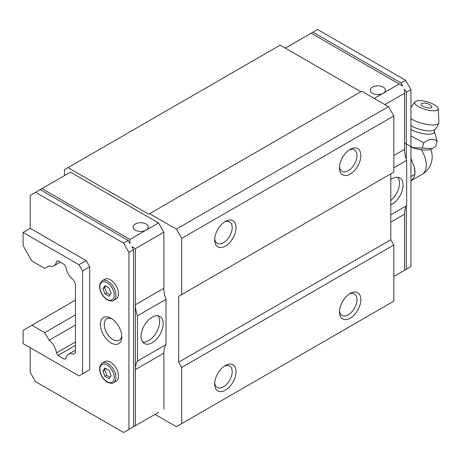 <?xml version="1.0" encoding="UTF-8"?>
<svg xmlns="http://www.w3.org/2000/svg" width="462" height="462" viewBox="0 0 462 462"><rect width="100%" height="100%" fill="white"/><g stroke="black" fill="none" stroke-linecap="round" stroke-linejoin="round"><path stroke-width="0.69" d="M422.239 148.083L432.161 148.585L435.597 146.604L437.139 141.308C433.72 138.103 429.267 138.6 423.775 142.787L422.239 148.083L412.82 147.609L404.521 142.931M410.943 147.17A17.371 5.538 16.2 0 0 430.821 149.238L432.166 148.597M410.943 181.393L414.356 176.536L414.934 174.209L414.356 167.105L410.943 158.304M414.356 167.105A20.773 11.995 -120 0 1 414.934 172.153L414.934 174.209L410.943 176.513M423.775 142.787L410.943 135.903M410.943 129.516A14.98 4.776 16.2 0 0 426.732 134.124A14.98 4.776 16.2 0 0 434.372 131.335L437.139 141.308M422.765 106.121A5.631 1.796 16.2 0 0 430.44 108.01A5.631 1.796 16.2 0 0 431.554 106.381A9.176 9.176 0 0 0 421.8 103.546A5.631 1.796 16.2 0 0 422.765 106.121M418.445 106.601A12.22 3.898 16.2 0 0 431.265 110.649A12.22 3.898 16.2 0 0 438.242 108.697A12.22 3.898 16.2 0 0 427.546 101.969A12.22 3.898 16.2 0 0 414.916 101.906A12.22 3.898 16.2 0 0 418.445 106.601M410.943 118.676A16.638 5.307 16.2 0 0 411.948 119.288A16.638 5.307 16.2 0 0 428.592 124.711A16.638 5.307 16.2 0 0 438.831 122.73A16.638 5.307 16.2 0 0 438.9 122.147L438.242 108.697M374.22 98.423L399.174 84.015L402.743 86.071L400.958 82.981L405.596 80.307L317.59 29.499L285.325 48.129M384.915 104.597L404.521 93.278L404.521 149.365A25.208 14.553 -120 0 0 406.664 160.378L393.826 167.787M393.826 276.472L410.943 266.591L410.943 89.57L406.306 92.244L404.521 89.16L404.521 93.278M410.943 89.57L405.596 80.307M399.174 84.015L311.174 33.206M383.131 93.272A7.565 4.366 180 0 1 374.89 94.219A7.565 4.366 180 0 1 370.218 90.188A7.565 4.366 180 0 1 374.89 86.151A7.565 4.366 180 0 1 383.131 87.099A7.565 4.366 180 0 1 385.348 90.188A7.565 4.366 180 0 1 383.131 93.272M400.958 82.981L312.959 32.178M128.927 252.391L133.564 249.711L131.78 246.627L135.343 248.683L135.343 304.776L163.866 288.311L163.866 232.219L158.518 222.955L129.995 239.42L129.995 243.538L128.217 240.448L123.579 243.127L128.927 252.391L128.927 429.412L123.579 432.501L35.58 381.693L30.232 372.43L30.232 347.73M163.866 232.219L135.343 248.683M158.518 222.955L70.519 172.147L41.996 188.612L129.995 239.42M146.044 230.157A7.565 4.366 180 0 1 137.797 231.104A7.565 4.366 180 0 1 133.131 227.073A7.565 4.366 180 0 1 137.797 223.036A7.565 4.366 180 0 1 146.044 223.983A7.565 4.366 180 0 1 148.256 227.073A7.565 4.366 180 0 1 146.044 230.157M128.217 240.448L40.211 189.645L35.58 192.319L123.579 243.127M40.211 189.645L41.996 188.612M23.1 232.455L23.1 245.703L31.953 261.036L44.716 268.405L49.111 265.864A12.503 7.219 -120 0 0 53.967 265.806A12.503 7.219 -120 0 0 56.451 261.625L57.906 260.787L64.432 264.553L65.933 267.151A12.503 7.219 -120 0 0 73.221 279.77L75.45 283.633L75.45 352.881L73.221 354.169A12.503 7.219 -120 0 0 68.405 354.244A12.503 7.219 -120 0 0 65.933 358.379L64.432 359.24L57.906 355.474L56.451 352.951A12.503 7.219 -120 0 0 49.111 340.246L44.716 332.623L31.953 325.26L23.1 330.37L23.1 343.613L79.014 375.895L82.577 373.833L82.577 270.917L79.014 264.738L23.1 232.455L30.232 228.344L30.232 195.409L35.58 192.319M400.958 272.355L402.743 271.327M158.518 412.329L131.78 427.766M133.564 249.711L133.564 426.738L128.927 429.412M163.866 288.311A25.208 14.553 -120 0 0 166.008 299.318L166.008 344.606L137.485 361.07A25.208 14.553 -120 0 0 135.343 369.617L135.343 425.71M163.866 409.24L163.866 353.147A25.208 14.553 -120 0 1 166.008 344.606M406.306 92.244L406.306 159.367M406.306 206.266L406.306 269.271M406.664 160.378L406.664 205.665A25.208 14.553 -120 0 0 404.521 214.206L404.521 270.299M360.851 91.73L280.157 45.143L64.455 169.675L64.455 175.647M154.955 414.385L176.345 426.738L181.693 423.648L181.693 367.452L178.661 362.208L178.661 296.338L393.826 172.112L393.826 115.916L388.478 106.653L361.74 91.216L148.718 214.206L68.024 167.619M181.693 423.648L393.826 301.178L393.826 244.981L390.794 239.732L390.794 173.862L178.661 296.338M181.693 294.589L181.693 238.392L176.345 229.129L149.607 213.692M57.906 260.787L56.451 261.625M176.345 229.129L388.478 106.653M181.693 238.392L393.826 115.916M350.156 293.457L350.156 293.457A15.125 8.732 120 0 0 339.454 311.983A15.125 8.732 120 0 0 350.156 318.156A15.125 8.732 120 0 0 360.851 299.63A15.125 8.732 120 0 0 350.156 293.457M225.369 365.5L225.369 365.5A15.125 8.732 120 0 0 214.674 384.026A15.125 8.732 120 0 0 225.369 390.199A15.125 8.732 120 0 0 236.065 371.673A15.125 8.732 120 0 0 225.369 365.5L225.369 365.5M181.693 367.452L393.826 244.981M178.661 362.208L390.794 239.732M225.369 221.408L225.369 221.408A15.125 8.732 120 0 0 214.674 239.934A15.125 8.732 120 0 0 225.369 246.113A15.125 8.732 120 0 0 236.065 227.587A15.125 8.732 120 0 0 225.369 221.408M350.156 149.365L350.156 149.365A15.125 8.732 120 0 0 339.454 167.891A15.125 8.732 120 0 0 350.156 174.064A15.125 8.732 120 0 0 360.851 155.544A15.125 8.732 120 0 0 350.156 149.365M339.506 166.695A12.393 7.155 120 0 0 342.024 171.338A12.393 7.155 120 0 0 354.418 164.183A12.393 7.155 120 0 0 354.418 149.867A12.393 7.155 120 0 0 349.139 150.006M214.72 238.738A12.393 7.155 120 0 0 217.238 243.382A12.393 7.155 120 0 0 229.637 236.226A12.393 7.155 120 0 0 229.637 221.91A12.393 7.155 120 0 0 224.353 222.049M214.72 382.825A12.393 7.155 120 0 0 217.238 387.468A12.393 7.155 120 0 0 229.637 380.313A12.393 7.155 120 0 0 229.637 366.002A12.393 7.155 120 0 0 224.353 366.141M339.506 310.782A12.393 7.155 120 0 0 342.024 315.425A12.393 7.155 120 0 0 354.418 308.269A12.393 7.155 120 0 0 354.418 293.959A12.393 7.155 120 0 0 349.139 294.098M141.083 336.353A15.633 9.026 120 0 0 144.323 343.509A15.633 9.026 120 0 0 159.956 334.482A15.633 9.026 120 0 0 159.95 316.435A15.633 9.026 120 0 0 147.909 320.622A15.633 9.026 120 0 0 141.083 336.353M137.485 361.07L137.485 315.789L166.008 299.318M163.866 353.147L135.343 369.617L135.343 304.776A25.208 14.553 -120 0 0 137.485 315.789M406.664 205.665L390.794 214.824M390.794 204.868A15.633 9.026 120 0 0 401.975 191.256A15.633 9.026 120 0 0 399.826 177.945A15.633 9.026 120 0 0 390.794 179.499M390.794 200.537A15.633 9.026 120 0 0 397.834 177.275M142.746 342.123A15.633 9.026 120 0 0 156.387 332.426A15.633 9.026 120 0 0 157.964 315.76M111.099 342.96A15.125 8.732 -120 0 0 121.795 336.786A15.125 8.732 -120 0 0 111.099 318.26A15.125 8.732 -120 0 0 100.404 324.434A15.125 8.732 -120 0 0 111.099 342.96M113.583 300.358L116.124 298.891A11.342 6.549 -120 0 0 116.124 285.787A11.342 6.549 -120 0 0 104.776 279.239L102.235 280.705L99.832 284.038L99.59 287.491C100.416 292.862 102.991 296.979 107.311 299.85C110.978 301.178 113.069 301.345 113.583 300.358A11.342 6.549 -120 0 0 113.583 287.254A11.342 6.549 -120 0 0 102.235 280.705M113.583 382.692L116.124 381.225A11.342 6.549 -120 0 0 116.124 368.127A11.342 6.549 -120 0 0 104.776 361.573L102.235 363.04L99.832 366.372L99.59 369.831C100.416 375.196 102.991 379.319 107.311 382.19C110.978 383.518 113.069 383.685 113.583 382.692A11.342 6.549 -120 0 0 113.583 369.594A11.342 6.549 -120 0 0 102.235 363.04M86.146 371.777L89.709 369.721L89.709 266.799L86.146 260.62L30.232 228.344M79.014 264.738L86.146 260.62M82.577 373.833L89.709 369.721M82.577 270.917L89.709 266.799M31.953 325.26L75.45 300.144M44.716 332.623L75.45 314.882M49.111 340.246L75.45 325.04M56.451 352.951L75.45 341.984M57.906 355.474L75.45 345.345M111.18 375.733L109.119 370.426L105.001 368.052L102.945 370.98L105.001 376.282L109.119 378.661L111.18 375.733M111.18 293.393L109.119 288.092L105.001 285.712L102.945 288.64L105.001 293.947L109.119 296.327L111.18 293.393M105.717 368.462L104.637 369.998L102.945 370.98M104.637 369.998L106.699 375.306L105.001 376.282M106.699 375.306L110.1 377.269M105.717 286.128L104.637 287.664L102.945 288.64M104.637 287.664L106.699 292.972L105.001 293.947M106.699 292.972L110.1 294.935M112.116 318.901A12.393 7.155 -120 0 0 106.832 318.757A12.393 7.155 -120 0 0 104.932 328.69A12.393 7.155 -120 0 0 113.034 339.616A12.393 7.155 -120 0 0 119.231 340.228A12.393 7.155 -120 0 0 121.749 335.585M430.7 149.295A20.166 20.166 0 0 1 422.095 174.347A20.166 11.642 -120 0 0 426.27 165.113A20.166 11.642 -120 0 0 421.304 149.752M410.943 125.704A14.951 4.77 16.2 0 0 411.122 125.808A14.951 4.77 16.2 0 0 434.869 129.597A16.638 16.638 0 0 0 438.831 122.73M404.521 149.365L393.826 155.544M404.521 214.206L390.794 222.13M107.063 381.641A10.147 5.856 -120 0 0 113.277 372.799A10.147 5.856 -120 0 0 100.849 365.627A10.147 5.856 -120 0 0 107.063 381.641M107.063 299.307A10.147 5.856 -120 0 0 113.277 290.465A10.147 5.856 -120 0 0 100.849 283.287A10.147 5.856 -120 0 0 107.063 299.307M422.095 174.347L411.659 180.371M414.916 101.906L410.943 107.525M434.869 129.597L434.372 131.335M68.405 354.244L75.45 350.179M53.967 265.806L60.285 262.162"/></g></svg>
